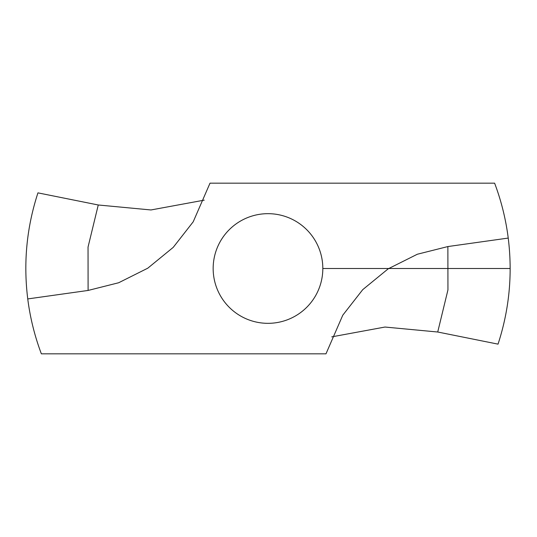 <?xml version="1.0" encoding="UTF-8"?>
<svg xmlns="http://www.w3.org/2000/svg" width="537" height="537" viewBox="0 0 537 537"><rect width="100%" height="100%" fill="white"/><g stroke="black" fill="none" stroke-linecap="round" stroke-linejoin="round"><path stroke-width="0.81" d="M27.749 298.928A242.16 242.16 0 0 0 41.362 353.829L325.979 353.829L342.781 315.192L362.737 289.651L388.197 268.815L417.33 254.243L447.878 246.557L508.23 238.072A242.16 242.16 0 0 0 494.617 183.171L210.007 183.171L193.206 221.808L173.243 247.349L147.789 268.185L118.65 282.757L88.102 290.443L27.749 298.928C23.266 262.768 26.662 227.419 37.946 192.864L98.258 204.986L150.978 209.96L204.235 200.14M508.23 238.072C512.714 274.232 509.318 309.58 498.034 344.136L437.722 332.014L385.009 327.04L331.752 336.86M267.99 213.672A54.828 54.828 0 0 0 220.506 295.914A54.828 54.828 0 0 0 315.474 295.914A54.828 54.828 0 0 0 267.99 213.672M322.818 268.5L510.15 268.5M88.102 290.443L88.034 247.107L98.258 204.986M447.878 246.557L447.945 289.893L437.722 332.014"/></g></svg>
